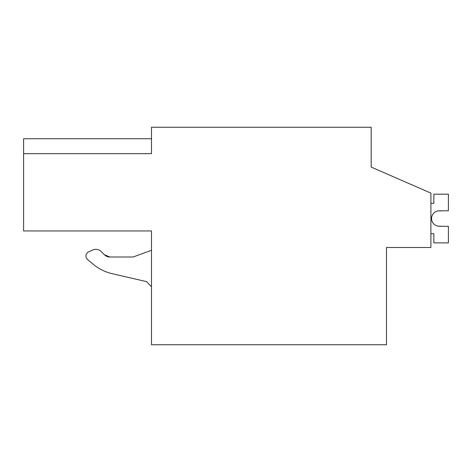 <?xml version="1.0" encoding="UTF-8"?>
<svg xmlns="http://www.w3.org/2000/svg" width="472" height="472" viewBox="0 0 472 472"><rect width="100%" height="100%" fill="white"/><g stroke="black" fill="none" stroke-linecap="round" stroke-linejoin="round"><path stroke-width="0.71" d="M430.901 247.487L386.479 247.487L386.479 344.755L151.5 344.755L151.5 230.955L23.6 230.955L23.6 153.665L151.5 153.665L151.5 127.245L371.157 127.245L371.157 167.07L430.901 193.113L430.901 247.487M23.6 138.733L151.5 138.733L23.6 138.733L23.6 153.665M371.157 157.111L371.157 167.07M148.774 230.955L151.5 230.955M92.6 250.054L88.63 251.906L92.6 250.054A7.658 7.658 0 0 1 101.25 251.582L104.424 254.756L109.84 256.998L133.122 256.998L109.84 256.998L104.424 254.756A7.658 7.658 0 0 0 109.84 256.998M93.013 264.119L87.615 259.588L93.013 264.119A45.955 45.955 0 0 0 112.218 273.695L146.426 281.589L112.218 273.695M151.5 250.302L133.122 256.998M146.426 281.589L151.5 286.669M88.63 251.906A4.596 4.596 0 0 0 87.615 259.588M430.901 233.705L433.851 233.705L433.851 242.891L448.4 242.891L448.4 226.359L438.541 226.165A7.658 7.658 0 0 1 431.55 218.536A7.658 7.658 0 0 1 438.541 210.907L448.4 210.718L448.4 194.181L433.851 194.181L433.851 203.373L430.901 203.373M440.742 226.359L438.541 226.165A7.658 7.658 0 0 1 431.55 218.536A7.658 7.658 0 0 1 438.541 210.907L440.742 210.718L438.541 210.907A7.658 7.658 0 0 0 431.55 218.536A7.658 7.658 0 0 0 438.541 226.165A7.658 7.658 0 0 1 431.55 218.536A7.658 7.658 0 0 1 438.541 210.907A7.658 7.658 0 0 0 431.55 218.536A7.658 7.658 0 0 0 438.541 226.165A7.658 7.658 0 0 1 431.55 218.536A7.658 7.658 0 0 1 438.541 210.907A7.658 7.658 0 0 0 431.55 218.536A7.658 7.658 0 0 0 438.541 226.165L440.742 226.359"/></g></svg>
